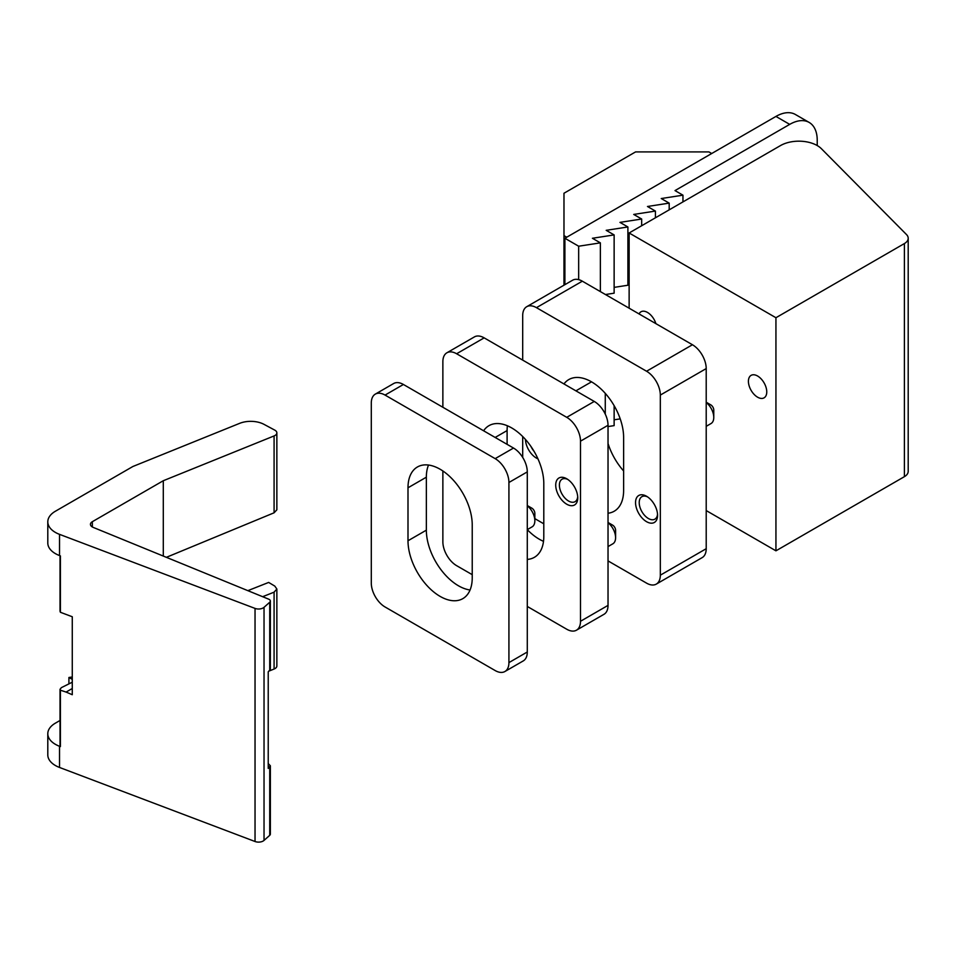 <?xml version="1.0" encoding="UTF-8"?>
<svg xmlns="http://www.w3.org/2000/svg" width="956" height="956" viewBox="0 0 956 956"><rect width="100%" height="100%" fill="white"/><g stroke="black" fill="none" stroke-linecap="round" stroke-linejoin="round"><path stroke-width="1.43" d="M371.298 403.026L371.298 583.136A19.467 11.233 -120 0 0 385.053 606.976L495.16 670.55A19.467 11.233 -120 0 0 504.899 671.518A19.467 11.233 -120 0 0 508.927 662.604L508.927 482.481A19.467 11.233 -120 0 0 495.16 458.641L385.053 395.079A19.467 11.233 -120 0 0 375.326 394.111A19.467 11.233 -120 0 0 371.298 403.026M504.899 671.518L523.243 660.919A19.467 11.233 -120 0 0 527.282 652.004L527.282 471.894A19.467 11.233 -120 0 0 513.515 448.053L403.408 384.479A19.467 11.233 -120 0 0 393.681 383.511L375.326 394.111M428.515 465.046A45.422 26.218 -120 0 0 426.352 477.187L426.352 530.162A45.422 26.218 -120 0 0 470.053 589.983M407.997 487.787L407.997 540.761A45.422 26.218 -120 0 0 427.822 586.47A45.422 26.218 -120 0 0 462.824 598.635A45.422 26.218 -120 0 0 472.228 577.842L472.228 524.868A45.422 26.218 -120 0 0 452.403 479.159A45.422 26.218 -120 0 0 417.402 466.994A45.422 26.218 -120 0 0 407.997 487.787L426.352 477.187M543.51 541.323A45.422 26.218 -120 0 1 527.282 529.636L532.098 526.852A13.3 7.684 -120 0 0 534.846 520.757L534.846 513.348A4.218 2.438 -120 0 0 531.871 508.174L527.282 505.533M534.846 520.757A13.3 7.684 -120 0 0 527.282 505.736M527.282 606.451L566.741 629.227A19.467 11.233 -120 0 0 576.468 630.195L603.989 614.302A19.467 11.233 -120 0 0 608.028 605.387L608.028 425.277A19.467 11.233 -120 0 0 594.262 401.436L484.154 337.862A19.467 11.233 -120 0 0 474.427 336.894L446.894 352.788A19.467 11.233 -120 0 0 442.867 361.703L442.867 407.256M576.468 630.195A19.467 11.233 -120 0 0 580.495 621.28L580.495 441.17A19.467 11.233 -120 0 0 566.741 417.33L456.621 353.756A19.467 11.233 -120 0 0 446.894 352.788M442.867 470.973L442.867 541.825A19.467 11.233 -120 0 0 456.621 565.665L472.228 574.664M527.282 559.403A45.422 26.218 -120 0 0 534.392 557.312A45.422 26.218 -120 0 0 543.797 536.519L543.797 483.545A45.422 26.218 -120 0 0 523.972 437.836A45.422 26.218 -120 0 0 488.97 425.671A45.422 26.218 -120 0 0 483.605 430.786M507.385 425.779A45.422 26.218 -120 0 0 507.098 430.57L507.098 444.349M577.747 497.849A15.571 8.986 60 0 1 566.729 504.206A15.571 8.986 60 0 1 555.723 485.134A15.571 8.986 60 0 1 566.741 478.777A15.571 8.986 60 0 1 577.747 497.849M608.028 546.581L612.844 543.809A13.3 7.684 -120 0 0 615.592 537.714L615.592 530.293A4.218 2.438 -120 0 0 612.617 525.131L608.028 522.478M615.592 537.714A13.3 7.684 -120 0 0 608.028 522.693M577.699 496.714A12.978 7.493 60 0 1 575.058 501.673A12.978 7.493 60 0 1 562.08 494.18A12.978 7.493 60 0 1 562.08 479.195A12.978 7.493 60 0 1 567.697 479.386M608.028 560.897L646.567 583.136A19.467 11.233 -120 0 0 656.294 584.104A19.467 11.233 -120 0 0 660.321 575.189L660.321 395.079A19.467 11.233 -120 0 0 646.567 371.239L536.459 307.665A19.467 11.233 -120 0 0 526.72 306.709A19.467 11.233 -120 0 0 522.693 315.611L522.693 360.113M522.693 436.522L522.693 457.398M534.846 518.534A19.467 11.233 -120 0 0 536.459 519.574L543.797 523.804M656.294 584.104L702.17 557.623A19.467 11.233 -120 0 0 706.209 548.708L706.209 368.586A19.467 11.233 -120 0 0 692.443 344.746L582.335 281.184A19.467 11.233 -120 0 0 572.596 280.216L526.72 306.709M605.268 393.358L605.268 414.151M608.028 513.229A45.422 26.218 -120 0 0 614.218 511.221A45.422 26.218 -120 0 0 623.623 490.428L623.623 437.454A45.422 26.218 -120 0 0 603.798 391.757A45.422 26.218 -120 0 0 568.796 379.58A45.422 26.218 -120 0 0 563.968 383.942M608.028 443.476A45.422 26.218 -120 0 0 623.623 470.961M635.549 502.617A15.571 8.986 60 0 1 646.567 496.26A15.571 8.986 60 0 1 657.573 515.332A15.571 8.986 60 0 1 646.567 521.689A15.571 8.986 60 0 1 635.549 502.617M537.965 458.868A15.571 8.986 60 0 1 525.453 439.449M706.209 426.328L711.025 423.544A13.3 7.684 -120 0 0 713.774 417.461L713.774 410.04A4.218 2.438 -120 0 0 710.798 404.878L706.209 402.225M713.774 417.461A13.3 7.684 -120 0 0 706.209 402.44M534.01 451.256A12.978 7.493 60 0 1 530.95 446.464M657.537 514.197A12.978 7.493 60 0 1 654.884 519.156A12.978 7.493 60 0 1 644.882 515.678A12.978 7.493 60 0 1 639.217 502.617A12.978 7.493 60 0 1 641.906 496.678A12.978 7.493 60 0 1 647.523 496.869M163.297 480.725L274.085 435.936A6.489 3.74 0 0 0 276.858 432.877A6.489 3.74 0 0 0 274.778 430.128L263.976 424.333A19.467 11.233 0 0 0 239.574 423.377L132.896 466.492L55.4 511.233A25.955 14.985 0 0 0 47.8 521.833A25.955 14.985 0 0 0 59.523 534.356L255.037 608.41A6.489 3.74 0 0 0 264.035 607.311L269.723 602.244A3.896 2.247 0 0 0 270.357 601.013A3.896 2.247 0 0 0 268.708 599.185L93.186 527.389A6.489 3.74 0 0 1 90.45 524.33A6.489 3.74 0 0 1 92.35 521.689L163.297 480.725L163.297 556.069M60.037 720.466L55.4 723.142A25.955 14.985 0 0 0 47.8 733.73A25.955 14.985 0 0 0 59.523 746.266L60.407 746.6L60.407 690.208L66.095 692.072L72.274 688.499M47.8 733.73L47.8 754.929A25.955 14.985 0 0 0 59.523 767.453L255.037 841.507A6.489 3.74 0 0 0 264.035 840.408L269.723 835.329A3.896 2.247 0 0 0 270.357 834.11L270.357 765.756L268.23 763.581M247.855 590.653L268.66 582.431L274.778 586.076L276.858 589.027L274.085 592.17L262.637 596.699M166.38 557.324L274.085 512.798L276.858 509.811L276.858 432.877M270.357 669.343L268.23 671.829L268.23 768.409L270.357 765.78M66.095 692.072L72.274 694.725L72.274 616.751L60.407 612.282L60.037 611.254M47.8 521.833L47.8 543.02A25.955 14.985 0 0 0 59.523 555.556L60.407 555.89L60.407 612.282M269.138 671.028L274.085 669.033A6.489 3.74 0 0 0 276.858 665.962L276.858 589.027M72.274 682.214L61.387 687.639L60.037 689.3L60.407 690.208M72.274 676.991L68.916 677.481L72.274 679.381M60.037 689.276L60.037 745.632A3.896 2.247 0 0 0 60.407 746.6M68.916 677.481L68.916 683.887M817.225 145.563L817.225 140.269A38.933 22.478 120 0 0 809.17 122.44L795.404 114.493A38.933 22.478 120 0 0 775.937 116.429L564.9 238.271L564.9 284.661M614.134 419.804L620.217 418.871M608.028 426.567L614.134 425.623L614.134 405.667M605.268 394.015L606.415 394.685M629.132 279.236L627.901 279.427M578.667 279.642L578.667 246.218L600.368 242.86L592.421 238.271L614.134 234.913L606.188 230.324L627.901 226.966L627.901 285.235L614.134 287.374M614.134 234.913L614.134 293.181L605.459 294.532M809.17 122.44A38.933 22.478 120 0 0 789.704 124.376L675.008 190.591L682.954 195.179L682.954 201.895M629.132 232.977L775.937 317.727L904.4 243.565A12.978 7.493 0 0 0 908.2 238.271A12.978 7.493 0 0 0 906.491 234.543L821.407 148.718A25.955 14.985 0 0 0 780.526 145.563L629.132 232.977L629.132 308.202M655.888 323.642A12.978 7.493 -120 0 0 640.998 311.787A12.978 7.493 -120 0 0 639.074 313.938M757.594 397.194A12.978 7.493 -120 0 0 764.071 397.839A12.978 7.493 -120 0 0 764.071 382.854A12.978 7.493 -120 0 0 751.105 375.361A12.978 7.493 -120 0 0 749.11 385.758A12.978 7.493 -120 0 0 757.594 397.194M706.209 510.564L775.937 550.823L904.4 476.662A12.978 7.493 0 0 0 908.2 471.368L908.2 238.271M775.937 317.727L775.937 550.823M578.667 246.218L564.9 238.271M627.901 226.966L619.954 222.378L641.667 219.02L633.72 214.431L655.422 211.073L647.475 206.484L669.188 203.126L661.241 198.537L682.954 195.179M600.368 242.86L600.368 291.592M641.667 219.02L641.667 225.736M655.422 211.073L655.422 217.789M669.188 203.126L669.188 209.842M711.706 153.51L708.958 151.92L635.549 151.92L563.98 193.243L563.98 285.187M563.98 235.618L566.729 237.208M508.927 662.604L527.282 652.004M508.927 482.481L527.282 471.894M495.16 458.641L513.515 448.053M385.053 395.079L403.408 384.479M407.997 540.761L426.352 530.162M580.495 441.17L608.028 425.277M580.495 621.28L608.028 605.387M566.741 417.33L594.262 401.436M456.621 353.756L484.154 337.862M495.16 437.454L507.098 430.57M660.321 575.189L706.209 548.708M660.321 395.079L706.209 368.586M646.567 371.239L692.443 344.746M536.459 307.665L582.335 281.184M575.906 390.837L591.513 381.838M59.523 746.266L59.523 767.453M92.35 521.689L92.35 526.983M274.085 435.936L274.085 512.798M59.523 534.356L59.523 555.556M255.037 608.41L255.037 841.507M264.035 607.311L264.035 840.408M269.723 602.244L269.723 670.515M269.723 767.047L269.723 835.329M274.085 592.17L274.085 669.033M904.4 243.565L904.4 476.662M789.704 124.376L775.937 116.429M270.357 601.013L270.357 669.367M60.037 555.747L60.037 611.278"/></g></svg>
